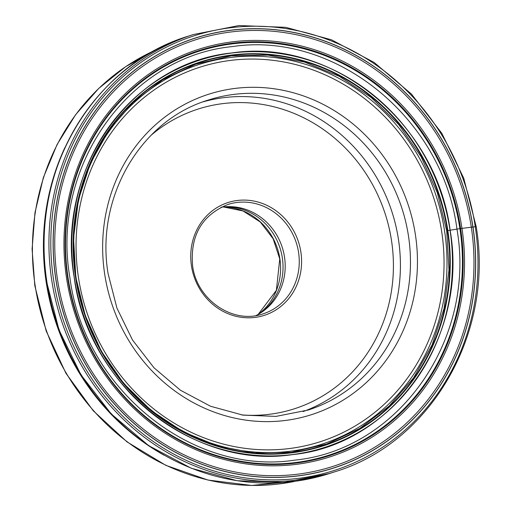 <?xml version="1.0" encoding="UTF-8"?>
<svg xmlns="http://www.w3.org/2000/svg" width="511" height="511" viewBox="0 0 511 511"><rect width="100%" height="100%" fill="white"/><g stroke="black" fill="none" stroke-linecap="round" stroke-linejoin="round"><path stroke-width="0.77" d="M446.71 230.863L448.997 269.993L444.065 308.503L432.108 344.925L413.591 377.846L389.216 406.009L359.929 428.339L326.855 443.97L291.264 452.305L254.523 453.027L218.037 446.103L183.206 431.808L151.365 410.672L123.751 383.518L101.427 351.389L85.241 315.517L75.826 277.281L73.539 238.152L78.47 199.635L90.434 163.213L108.952 130.292L133.32 102.13L162.607 79.805L195.675 64.175L231.266 55.84L268.007 55.118L304.499 62.035L339.33 76.331L371.165 97.46L398.778 124.614L421.109 156.749L437.295 192.621L446.71 230.863L447.853 230.595A687.519 44.336 -8.6 0 1 450.031 230.237L450.121 230.225C468.926 337.215 393.381 444.781 292.522 454.618C192.5 469.96 87.841 384.987 74.184 277.345C55.38 170.355 130.918 62.796 231.777 52.952C331.805 37.61 436.464 122.583 450.121 230.225A1441.569 92.964 -8.6 0 1 456.949 229.113A1030.119 66.43 -8.6 0 1 459.9 228.634L476.08 226.629M69.905 277.633C50.544 167.474 128.318 56.74 232.16 46.61C335.139 30.813 442.89 118.296 456.949 229.113C476.309 339.272 398.535 450.006 294.7 460.136C191.714 475.933 83.964 388.449 69.905 277.633M260.712 312.879A58.35 54.179 72.1 0 0 282.34 257.914A58.35 54.179 72.1 0 0 226.418 206.7M255.985 315.562A57.443 53.336 72.1 0 0 284.512 257.046A57.443 53.336 72.1 0 0 221.02 207.287M53.527 279.498A228.334 212.008 -107.9 0 1 230.32 27.766A228.334 212.008 -107.9 0 1 475.256 226.629A228.334 212.008 -107.9 0 1 298.462 478.36A228.334 212.008 -107.9 0 1 53.527 279.498M472.969 226.916A225.862 209.714 72.1 0 0 230.685 30.206A225.862 209.714 72.1 0 0 55.801 279.21A225.862 209.714 72.1 0 0 298.092 475.926A225.862 209.714 72.1 0 0 472.969 226.916M193.26 34.563A229.784 213.349 72.1 0 0 51.675 279.83A229.784 213.349 72.1 0 0 334.494 471.889L329.621 473.461A229.784 213.349 -107.9 0 1 46.801 281.401A229.784 213.349 -107.9 0 1 188.387 36.14L193.26 34.563L238.912 25.55L285.738 27.332L331.53 39.826L374.103 62.431L411.451 94.081L441.804 133.275L463.726 178.147L476.175 226.577C494.284 333.223 430.958 442.941 334.494 471.889M75.781 277.262A201.181 186.79 -107.9 0 1 231.547 55.469A201.181 186.79 -107.9 0 1 447.355 230.685A201.181 186.79 72.1 0 1 291.589 452.478A201.181 186.79 72.1 0 1 75.781 277.262M75.551 277.262A201.57 187.16 -107.9 0 1 231.624 55.041A201.57 187.16 -107.9 0 1 447.853 230.595A201.57 187.16 72.1 0 1 291.781 452.823A201.57 187.16 72.1 0 1 75.551 277.262M74.236 277.345A203.461 188.91 -107.9 0 1 231.77 53.035A203.461 188.91 -107.9 0 1 450.031 230.237A203.461 188.91 72.1 0 1 292.496 454.547A203.461 188.91 72.1 0 1 74.236 277.345M68.052 277.754A212.154 196.984 -107.9 0 1 232.32 43.863A212.154 196.984 -107.9 0 1 459.9 228.634A212.154 196.984 72.1 0 1 295.633 462.532A212.154 196.984 72.1 0 1 68.052 277.754M67.612 277.786A212.774 197.559 -107.9 0 1 232.352 43.211A212.774 197.559 -107.9 0 1 460.603 228.526A212.774 197.559 72.1 0 1 295.856 463.094A212.774 197.559 72.1 0 1 67.612 277.786M66.513 277.901A214.103 198.792 -107.9 0 1 232.288 41.857A214.103 198.792 -107.9 0 1 461.963 228.328A214.103 198.792 72.1 0 1 296.182 464.371A214.103 198.792 72.1 0 1 66.513 277.901M57.424 279.012A224.08 208.054 -107.9 0 1 230.927 31.969A224.08 208.054 -107.9 0 1 471.302 227.133A224.08 208.054 72.1 0 1 297.804 474.17A224.08 208.054 72.1 0 1 57.424 279.012M55.891 279.198A225.766 209.619 -107.9 0 1 230.697 30.302A225.766 209.619 -107.9 0 1 472.879 226.929A225.766 209.619 72.1 0 1 298.079 475.83A225.766 209.619 72.1 0 1 55.891 279.198M78.407 277.23A196.69 182.625 -107.9 0 1 78.407 277.205A196.69 182.625 -107.9 0 0 289.392 448.543A196.69 182.625 -107.9 0 0 441.702 231.719A196.69 182.625 72.1 0 0 441.696 231.694A196.69 182.625 72.1 0 0 230.716 60.387A196.69 182.625 72.1 0 0 78.407 277.205M415.443 234.983A168.266 156.232 -107.9 0 1 285.164 420.489A168.266 156.232 -107.9 0 1 104.659 273.941A168.266 156.232 -107.9 0 1 234.945 88.435A168.266 156.232 -107.9 0 1 415.443 234.983M76.062 277.441A199.539 185.269 72.1 0 0 76.062 277.473A199.539 185.269 72.1 0 0 290.101 451.258A199.539 185.269 72.1 0 0 444.615 231.298A199.539 185.269 72.1 0 0 444.608 231.272A199.539 185.269 72.1 0 0 230.576 57.488A199.539 185.269 72.1 0 0 76.062 277.441M160.25 452.989A228.334 212.008 -107.9 0 1 46.188 281.861A228.334 212.008 -107.9 0 1 46.188 281.836A228.334 212.008 -107.9 0 1 62.987 151.812M64.846 147.666A228.334 212.001 72.1 0 0 46.15 281.848A228.334 212.001 72.1 0 0 46.156 281.874A228.334 212.001 72.1 0 0 164.184 455.263M295.141 481.292A227.765 211.477 -107.9 0 1 35.144 285.566A227.765 211.477 -107.9 0 1 35.138 285.534A227.765 211.477 -107.9 0 1 155.836 49.957M258.17 314.406A59.135 54.907 72.1 0 0 279.887 258.847A59.135 54.907 72.1 0 0 279.887 258.822A59.135 54.907 72.1 0 0 223.467 206.949L242.987 210.947L260.291 222.01L273.11 238.726L279.753 258.936L276.387 290.305L258.157 314.412M298.577 252.504A57.443 53.336 -107.9 0 1 263.184 313.818C233.246 324.689 196.716 299.919 192.596 265.746C190.098 235.565 201.858 215.15 227.874 204.489A57.443 53.336 -107.9 0 1 298.571 252.466A57.443 53.336 -107.9 0 1 298.577 252.504M191.446 265.809A59.257 55.016 -107.9 0 1 237.328 200.478A59.257 55.016 -107.9 0 1 300.89 252.089A59.257 55.016 -107.9 0 1 255.008 317.414A59.257 55.016 -107.9 0 1 191.446 265.809M151.141 135.223A157.407 146.152 -107.9 0 1 297.287 114.79A157.407 146.152 -107.9 0 1 391.535 240.726A157.407 146.152 -107.9 0 1 241.454 414.881M303.132 411.566A162.837 151.192 72.1 0 0 398.471 239.506A162.837 151.192 72.1 0 0 398.465 239.48A162.837 151.192 72.1 0 0 203.103 101.842M408.513 236.235A162.837 151.192 -107.9 0 1 308.178 410.039L275.978 416.395L242.923 415.117L210.57 406.264L180.453 390.238L154.003 367.792L132.49 339.981L116.942 308.127L108.108 273.749C95.276 198.051 140.116 120.5 208.092 100.124A162.837 151.192 -107.9 0 1 408.506 236.191A162.837 151.192 -107.9 0 1 408.513 236.235M329.621 473.461L283.924 482.493L237.053 480.71L191.235 468.223L148.637 445.618L111.283 413.974L80.93 374.793L59.014 329.94L46.565 281.523C28.456 174.928 91.795 65.14 188.387 36.14M295.16 481.292L251.668 485.45L207.926 480.046L165.794 465.323L127.041 441.913L93.289 410.806L65.957 373.317L46.194 331.026L34.818 285.706L32.097 249.106L34.959 212.768L43.346 177.63L57.034 144.626L75.666 114.617L98.776 88.39L125.738 66.641L155.855 49.95"/></g></svg>
